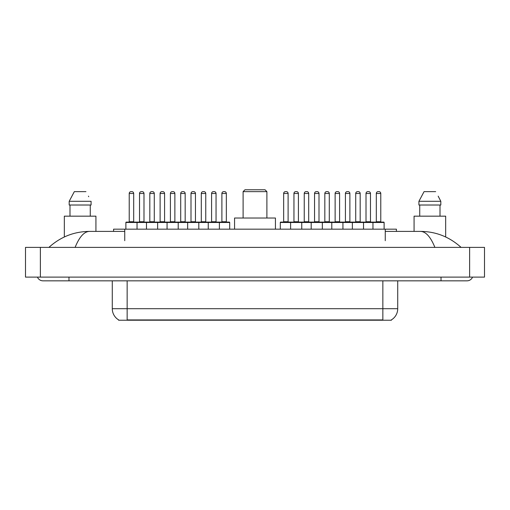 <?xml version="1.0" encoding="UTF-8"?>
<svg xmlns="http://www.w3.org/2000/svg" width="510" height="510" viewBox="0 0 510 510"><rect width="100%" height="100%" fill="white"/><g stroke="black" fill="none" stroke-linecap="round" stroke-linejoin="round"><path stroke-width="0.76" d="M113.59 231.4L113.59 229.168L396.41 229.168L396.41 231.4M391.399 319.859L391.399 320.229L118.6 320.229L118.6 319.859M68.984 277.115L68.984 280.831L467.032 280.831A5.948 5.948 0 0 0 472.547 277.115A5.948 5.948 0 0 1 467.032 280.831A5.948 5.948 0 0 0 472.547 277.115A5.948 5.948 0 0 1 467.032 280.831M37.453 277.115A5.948 5.948 0 0 0 42.968 280.831A5.948 5.948 0 0 1 37.453 277.115A5.948 5.948 0 0 0 42.968 280.831L68.984 280.831M434.89 247.382C430.625 236.889 425.837 231.559 420.52 231.4L385.26 231.4M124.74 231.4L89.48 231.4C84.163 231.559 79.375 236.889 75.11 247.382M40.366 247.382L484.5 247.382L484.5 277.115L25.5 277.115L25.5 247.382L40.366 247.382L40.366 277.115M484.5 247.382L484.5 277.115M420.527 231.4L420.52 231.4C435.865 231.521 449.386 236.844 461.085 247.382L459.822 246.234M50.178 246.234L48.915 247.382C60.556 236.869 74.078 231.54 89.48 231.4M118.709 319.929A13.005 13.005 0 0 1 112.283 308.703L127.149 308.703L127.149 319.929L382.851 319.929L382.851 308.703L397.717 308.703L397.717 280.831M112.283 308.703L112.283 280.831M391.291 319.929A13.005 13.005 0 0 0 397.717 308.703M95.931 231.4L95.931 216.163L64.337 216.163L64.337 236.971M90.27 205.014L90.27 216.163L90.27 205.014M69.188 201.297L74.332 191.632L69.188 201.297L69.188 205.014L91.08 205.014L91.08 201.297L69.188 201.297M88.734 196.707L88.44 196.146M69.997 205.014L69.997 216.163M85.935 191.632L74.332 191.632M445.663 236.978L445.663 216.163L414.069 216.163L414.069 231.4M438.466 196.707L440.812 201.297L418.92 201.297L424.065 191.632L418.92 201.297L418.92 205.014L440.812 205.014L440.812 201.297L440.812 205.014M440.812 201.297L438.173 196.146M419.73 205.014L419.73 216.163M440.002 216.163L440.002 205.014M435.667 191.632L424.065 191.632M219.396 229.168L219.396 222.481A0.37 0.37 0 0 0 219.026 222.105L229.315 222.105A0.37 0.37 0 0 1 229.691 222.481L125.887 222.481A0.37 0.37 0 0 1 126.257 222.105L146.957 222.105M137.037 229.168L137.037 222.481A0.37 0.37 0 0 0 136.661 222.105M133.69 193.488L129.228 193.488A1.855 1.855 0 0 1 131.089 191.632L131.835 191.632A1.855 1.855 0 0 1 133.69 193.488L133.69 221.735A0.37 0.37 0 0 0 134.06 222.105M129.228 193.488L129.228 221.735A0.37 0.37 0 0 1 128.858 222.105M131.835 191.632L131.089 191.632M125.887 222.481L125.887 229.168M146.478 229.168L146.478 222.481A0.37 0.37 0 0 1 146.848 222.105L167.548 222.105M157.628 229.168L157.628 222.481A0.37 0.37 0 0 0 157.252 222.105M154.281 193.488L149.819 193.488A1.855 1.855 0 0 1 151.68 191.632L152.42 191.632A1.855 1.855 0 0 1 154.281 193.488L154.281 221.735A0.37 0.37 0 0 0 154.651 222.105M149.819 193.488L149.819 221.735A0.37 0.37 0 0 1 149.449 222.105M152.42 191.632L151.68 191.632M167.063 229.168L167.063 222.481A0.37 0.37 0 0 1 167.439 222.105L188.139 222.105M178.213 229.168L178.213 222.481A0.37 0.37 0 0 0 177.843 222.105M174.873 193.488L170.41 193.488A1.855 1.855 0 0 1 172.272 191.632L173.011 191.632A1.855 1.855 0 0 1 174.873 193.488L174.873 221.735A0.37 0.37 0 0 0 175.242 222.105M170.41 193.488L170.41 221.735A0.37 0.37 0 0 1 170.04 222.105M173.011 191.632L172.272 191.632M187.654 229.168L187.654 222.481A0.37 0.37 0 0 1 188.024 222.105L219.026 222.105M198.804 229.168L198.804 222.481A0.37 0.37 0 0 0 198.435 222.105M195.458 193.488L191.001 193.488A1.855 1.855 0 0 1 192.856 191.632L193.602 191.632A1.855 1.855 0 0 1 195.458 193.488L195.458 221.735A0.37 0.37 0 0 0 195.834 222.105M191.001 193.488L191.001 221.735A0.37 0.37 0 0 1 190.632 222.105M193.602 191.632L192.856 191.632M208.246 229.168L208.246 222.481A0.37 0.37 0 0 1 208.615 222.105M216.049 193.488L211.593 193.488A1.855 1.855 0 0 1 213.448 191.632L214.194 191.632A1.855 1.855 0 0 1 216.049 193.488L216.049 221.735A0.37 0.37 0 0 0 216.425 222.105M211.593 193.488L211.593 221.735A0.37 0.37 0 0 1 211.216 222.105M372.963 229.168L372.963 222.481A0.37 0.37 0 0 1 373.339 222.105L383.743 222.105A0.37 0.37 0 0 1 384.113 222.481L290.604 222.481A0.37 0.37 0 0 1 290.974 222.105L332.265 222.105M301.754 229.168L301.754 222.481A0.37 0.37 0 0 0 301.384 222.105M298.407 193.488L293.951 193.488A1.855 1.855 0 0 1 295.806 191.632L296.552 191.632A1.855 1.855 0 0 1 298.407 193.488L298.407 221.735A0.37 0.37 0 0 0 298.784 222.105M293.951 193.488L293.951 221.735A0.37 0.37 0 0 1 293.575 222.105M296.552 191.632L295.806 191.632M290.974 222.105L280.685 222.105A0.37 0.37 0 0 0 280.309 222.481L290.604 222.481L290.604 229.168M311.196 229.168L311.196 222.481A0.37 0.37 0 0 1 311.565 222.105M322.345 229.168L322.345 222.481A0.37 0.37 0 0 0 321.976 222.105M318.999 193.488L314.542 193.488A1.855 1.855 0 0 1 316.398 191.632L317.144 191.632A1.855 1.855 0 0 1 318.999 193.488L318.999 221.735A0.37 0.37 0 0 0 319.368 222.105M314.542 193.488L314.542 221.735A0.37 0.37 0 0 1 314.166 222.105M317.144 191.632L316.398 191.632M331.787 229.168L331.787 222.481A0.37 0.37 0 0 1 332.157 222.105L352.856 222.105M342.937 229.168L342.937 222.481A0.37 0.37 0 0 0 342.561 222.105M339.59 193.488L335.127 193.488A1.855 1.855 0 0 1 336.989 191.632L337.728 191.632A1.855 1.855 0 0 1 339.59 193.488L339.59 221.735A0.37 0.37 0 0 0 339.96 222.105M335.127 193.488L335.127 221.735A0.37 0.37 0 0 1 334.758 222.105M337.728 191.632L336.989 191.632M352.372 229.168L352.372 222.481A0.37 0.37 0 0 1 352.748 222.105L373.447 222.105M363.522 229.168L363.522 222.481A0.37 0.37 0 0 0 363.152 222.105M360.181 193.488L355.719 193.488A1.855 1.855 0 0 1 357.58 191.632L358.32 191.632A1.855 1.855 0 0 1 360.181 193.488L360.181 221.735A0.37 0.37 0 0 0 360.551 222.105M355.719 193.488L355.719 221.735A0.37 0.37 0 0 1 355.349 222.105M358.32 191.632L357.58 191.632M380.772 193.488L376.31 193.488A1.855 1.855 0 0 1 378.165 191.632L378.911 191.632A1.855 1.855 0 0 1 380.772 193.488L380.772 221.735A0.37 0.37 0 0 0 381.142 222.105M376.31 193.488L376.31 221.735A0.37 0.37 0 0 1 375.94 222.105M378.911 191.632L378.165 191.632M384.113 222.481L384.113 229.168M139.523 193.488A1.855 1.855 0 0 1 141.385 191.632L142.124 191.632A1.855 1.855 0 0 1 143.986 193.488L139.523 193.488L139.523 221.735A0.37 0.37 0 0 1 139.153 222.105M143.986 193.488L143.986 221.735A0.37 0.37 0 0 0 144.355 222.105M142.124 191.632L141.385 191.632M160.114 193.488A1.855 1.855 0 0 1 161.976 191.632L162.715 191.632A1.855 1.855 0 0 1 164.577 193.488L160.114 193.488L160.114 221.735A0.37 0.37 0 0 1 159.745 222.105M164.577 193.488L164.577 221.735A0.37 0.37 0 0 0 164.947 222.105M162.715 191.632L161.976 191.632M180.706 193.488A1.855 1.855 0 0 1 182.561 191.632L183.307 191.632A1.855 1.855 0 0 1 185.168 193.488L180.706 193.488L180.706 221.735A0.37 0.37 0 0 1 180.336 222.105M185.168 193.488L185.168 221.735A0.37 0.37 0 0 0 185.538 222.105M183.307 191.632L182.561 191.632M201.297 193.488A1.855 1.855 0 0 1 203.152 191.632L203.898 191.632A1.855 1.855 0 0 1 205.753 193.488L201.297 193.488L201.297 221.735A0.37 0.37 0 0 1 200.921 222.105M205.753 193.488L205.753 221.735A0.37 0.37 0 0 0 206.129 222.105M203.898 191.632L203.152 191.632M221.888 193.488A1.855 1.855 0 0 1 223.743 191.632L224.489 191.632A1.855 1.855 0 0 1 226.344 193.488L221.888 193.488L221.888 221.735A0.37 0.37 0 0 1 221.512 222.105M226.344 193.488L226.344 221.735A0.37 0.37 0 0 0 226.714 222.105M229.691 222.481L229.691 229.168M224.489 191.632L223.743 191.632M283.656 193.488A1.855 1.855 0 0 1 285.511 191.632L286.257 191.632A1.855 1.855 0 0 1 288.112 193.488L283.656 193.488L283.656 221.735A0.37 0.37 0 0 1 283.286 222.105M288.112 193.488L288.112 221.735A0.37 0.37 0 0 0 288.488 222.105M280.309 222.481L280.309 229.168M286.257 191.632L285.511 191.632M304.247 193.488A1.855 1.855 0 0 1 306.102 191.632L306.848 191.632A1.855 1.855 0 0 1 308.703 193.488L304.247 193.488L304.247 221.735A0.37 0.37 0 0 1 303.871 222.105M308.703 193.488L308.703 221.735A0.37 0.37 0 0 0 309.079 222.105M306.848 191.632L306.102 191.632M324.832 193.488A1.855 1.855 0 0 1 326.693 191.632L327.439 191.632A1.855 1.855 0 0 1 329.294 193.488L324.832 193.488L324.832 221.735A0.37 0.37 0 0 1 324.462 222.105M329.294 193.488L329.294 221.735A0.37 0.37 0 0 0 329.664 222.105M327.439 191.632L326.693 191.632M345.423 193.488A1.855 1.855 0 0 1 347.284 191.632L348.024 191.632A1.855 1.855 0 0 1 349.885 193.488L345.423 193.488L345.423 221.735A0.37 0.37 0 0 1 345.053 222.105M349.885 193.488L349.885 221.735A0.37 0.37 0 0 0 350.255 222.105M348.024 191.632L347.284 191.632M366.014 193.488A1.855 1.855 0 0 1 367.876 191.632L368.615 191.632A1.855 1.855 0 0 1 370.477 193.488L366.014 193.488L366.014 221.735A0.37 0.37 0 0 1 365.644 222.105M370.477 193.488L370.477 221.735A0.37 0.37 0 0 0 370.846 222.105M368.615 191.632L367.876 191.632M243.104 191.632L266.896 191.632L265.034 189.771L244.966 189.771L243.104 191.632L243.104 218.019M266.896 191.632L266.896 218.019M275.438 229.168L275.438 218.019L234.562 218.019L234.562 229.168M381.365 320.229L381.365 319.859M128.635 320.229L128.635 319.859M124.74 240.688L124.74 229.168M385.26 240.688L385.26 229.168M441.016 277.115L441.016 280.831M469.633 247.382L469.633 277.115M127.149 280.831L127.149 308.703L382.851 308.703L382.851 280.831M129.228 221.735L133.69 221.735M149.819 221.735L154.281 221.735M170.41 221.735L174.873 221.735M191.001 221.735L195.458 221.735M211.593 221.735L216.049 221.735M293.951 221.735L298.407 221.735M314.542 221.735L318.999 221.735M335.127 221.735L339.59 221.735M355.719 221.735L360.181 221.735M376.31 221.735L380.772 221.735M139.523 221.735L143.986 221.735M160.114 221.735L164.577 221.735M180.706 221.735L185.168 221.735M201.297 221.735L205.753 221.735M221.888 221.735L226.344 221.735M283.656 221.735L288.112 221.735M304.247 221.735L308.703 221.735M324.832 221.735L329.294 221.735M345.423 221.735L349.885 221.735M366.014 221.735L370.477 221.735"/></g></svg>
